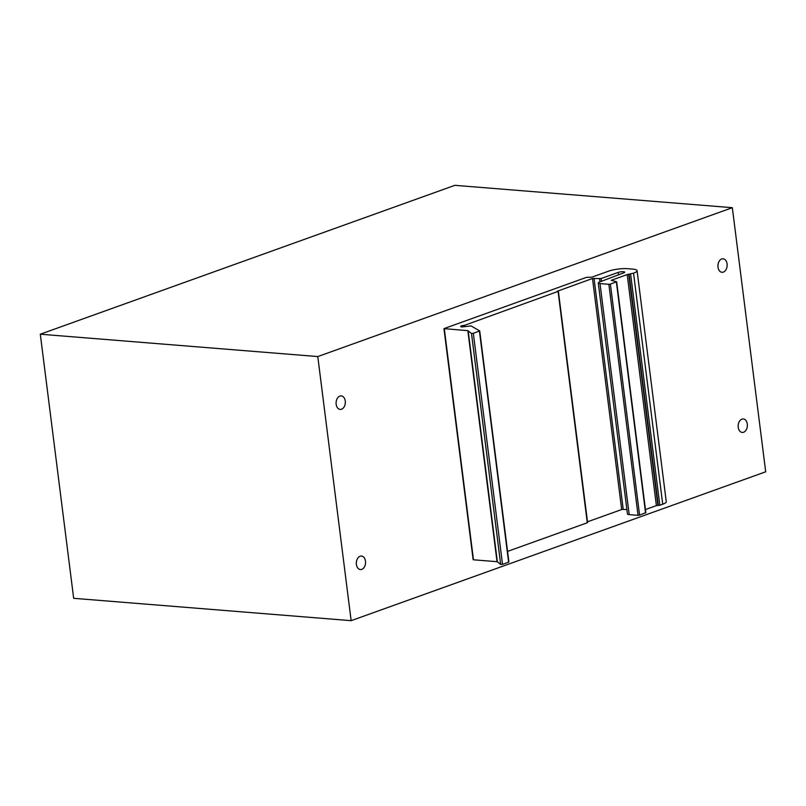 <?xml version="1.0" encoding="UTF-8"?>
<svg xmlns="http://www.w3.org/2000/svg" width="806" height="806" viewBox="0 0 806 806"><rect width="100%" height="100%" fill="white"/><g stroke="black" fill="none" stroke-linecap="round" stroke-linejoin="round"><path stroke-width="1.21" d="M40.3 334.208L454.856 185.33L732.332 207.686L317.786 356.564L40.3 334.208L73.668 598.314L351.144 620.67L765.7 471.792L732.332 207.686M351.144 620.67L317.786 356.564M743.595 432.258A6.77 4.604 -85.4 0 1 742.225 432.439A6.77 4.604 -85.4 0 1 738.155 426.334A6.77 4.604 -85.4 0 1 741.943 419.13A6.77 4.604 -85.4 0 1 743.313 418.939A6.77 4.604 -85.4 0 1 747.384 425.054A6.77 4.604 -85.4 0 1 743.595 432.258M360.111 556.251A6.77 4.604 -85.4 0 1 361.491 556.059A6.77 4.604 -85.4 0 1 365.561 562.175A6.77 4.604 -85.4 0 1 361.773 569.379A6.77 4.604 -85.4 0 1 360.403 569.56A6.77 4.604 -85.4 0 1 356.323 563.444A6.77 4.604 -85.4 0 1 360.111 556.251M339.88 396.099A6.77 4.604 -85.4 0 1 341.26 395.907A6.77 4.604 -85.4 0 1 345.331 402.023A6.77 4.604 -85.4 0 1 341.543 409.226A6.77 4.604 -85.4 0 1 340.172 409.418A6.77 4.604 -85.4 0 1 336.092 403.302A6.77 4.604 -85.4 0 1 339.88 396.099M721.713 258.978A6.77 4.604 -85.4 0 1 723.083 258.797A6.77 4.604 -85.4 0 1 727.153 264.902A6.77 4.604 -85.4 0 1 723.365 272.106A6.77 4.604 -85.4 0 1 721.995 272.297A6.77 4.604 -85.4 0 1 717.924 266.182A6.77 4.604 -85.4 0 1 721.713 258.978M645.687 512.687L639.581 515.135L610.394 284.105L616.661 281.757L611.2 280.327L627.199 274.584L633.546 273.174A13.551 2.922 172.8 0 0 637.072 270.685A13.551 2.922 172.8 0 0 632.72 269.113L627.572 268.7A13.551 2.922 -7.2 0 0 608.57 271.169L591.836 277.173L586.425 277.375L443.955 328.636L467.843 330.661L471.49 333.442L500.677 564.472L497.352 561.772L468.165 330.742M473.424 559.465L444.308 328.767M467.843 330.661L497.03 561.691L473.485 559.797M637.072 270.685L666.26 501.715A13.551 2.922 172.8 0 1 662.723 504.213L659.822 505.251L630.635 274.221M627.199 274.584L656.386 505.614L659.822 505.251M656.386 505.614L645.445 509.543M610.394 284.105L608.873 284.306L638.06 515.336L629.194 514.621L600.007 283.591L608.873 284.306M639.581 515.135L638.06 515.336M587.242 522.429L558.115 291.722L557.309 291.238L592.501 278.503L601.085 278.554L618.182 272.418A3.788 0.816 -7.2 0 1 622.272 271.713A3.788 0.816 -7.2 0 1 624.71 272.166A3.788 0.816 -7.2 0 1 623.814 272.831L599.543 282.009A5.42 1.169 -7.2 0 0 598.264 282.956L627.451 513.986A5.42 1.169 -7.2 0 0 629.194 514.621M598.264 282.956A5.42 1.169 -7.2 0 0 600.007 283.591M626.897 509.634L623.209 509.342L594.022 278.312M592.501 278.503L621.688 509.533L623.209 509.342M621.688 509.533L587.493 521.814M479.681 331.004L508.616 562.165L502.521 564.361L473.334 333.331L479.711 330.934L471.067 325.916L462.12 326.934L460.982 326.843L460.77 326.027L464.901 325.201L558.054 291.399M587.302 522.751L507.558 551.395M473.334 333.331L471.49 333.442M502.521 564.361L500.677 564.472M633.546 273.174L662.723 504.213M658.301 505.453L629.113 274.423M657.898 505.422L628.72 274.393M645.566 512.989L616.378 281.959M618.494 274.846L618.182 272.418M601.437 281.294L601.085 278.554M599.956 281.858L599.573 278.755M465.062 326.541L464.901 325.201M464.286 326.642L464.125 325.372M461.979 326.944L461.818 325.664M508.616 562.165L479.429 331.135M473.142 559.666L443.955 328.636M645.848 512.787L616.661 281.757M587.584 522.55L558.397 291.52M508.898 561.963L479.711 330.934"/></g></svg>
